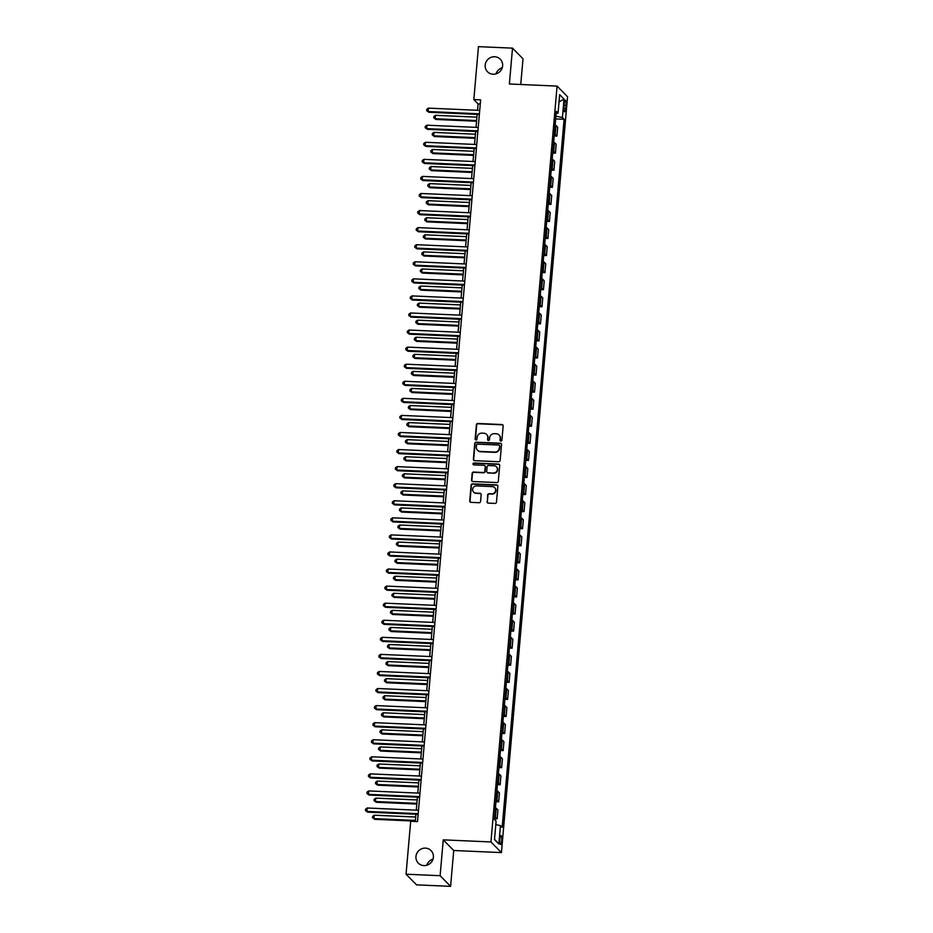 <?xml version="1.0" encoding="UTF-8"?>
<svg xmlns="http://www.w3.org/2000/svg" width="933" height="933" viewBox="0 0 933 933"><rect width="100%" height="100%" fill="white"/><g stroke="black" fill="none" stroke-linecap="round" stroke-linejoin="round"><path stroke-width="1.4" d="M500.893 441.076A0.956 0.921 -44.5 0 0 501.907 440.178L503.155 425.938A1.376 1.318 -44.5 0 0 501.931 424.538L477.859 423.477A1.376 1.318 -44.5 0 0 476.401 424.76L475.154 439A0.956 0.921 -44.5 0 0 476.017 439.979A0.956 0.921 -44.5 0 0 477.031 439.081L477.195 437.239A4.385 4.199 -44.5 0 1 481.848 433.134L483.854 433.227A4.385 4.199 -44.5 0 1 487.761 437.705L487.597 439.548A0.956 0.921 -44.5 0 0 488.449 440.528A0.956 0.921 -44.5 0 0 489.475 439.63L489.627 437.787A4.385 4.199 -44.5 0 1 494.292 433.682L496.298 433.775A4.385 4.199 -44.5 0 1 500.193 438.253L500.041 440.096A0.956 0.921 -44.5 0 0 500.893 441.076M425.436 848.12A8.945 8.56 -44.5 0 0 418.299 863.13A8.945 8.56 -44.5 0 0 432.55 860.331A8.945 8.56 -44.5 0 0 425.436 848.12M433.017 859.118A8.945 8.56 -44.5 0 0 426.801 865.241M494.665 56.75A8.945 8.56 -44.5 0 0 487.527 71.759A8.945 8.56 -44.5 0 0 501.779 68.96A8.945 8.56 -44.5 0 0 494.665 56.75M502.257 67.759A8.945 8.56 -44.5 0 0 496.029 73.882M501.674 840.96A4.467 0.968 92.5 0 0 500.963 835.571A4.467 0.968 92.5 0 0 499.866 839.117A4.467 0.968 92.5 0 0 500.566 844.505A4.467 0.968 92.5 0 0 501.674 840.96M487.061 501.721A1.376 1.318 -44.5 0 0 488.274 503.12L495.038 503.423A1.376 1.318 -44.5 0 0 496.484 502.141L497.872 486.315A1.376 1.318 -44.5 0 0 496.648 484.915L472.576 483.865A1.376 1.318 -44.5 0 0 471.118 485.148L469.742 500.963A1.376 1.318 -44.5 0 0 470.955 502.362L479.119 502.724A1.376 1.318 -44.5 0 0 480.577 501.441L481.16 494.665A1.376 1.318 -44.5 0 0 479.947 493.265L475.9 493.091A3.662 3.51 -44.5 0 1 472.984 488.087A3.662 3.51 -44.5 0 1 476.53 485.918L492.379 486.618A3.662 3.51 -44.5 0 1 495.295 491.621A3.662 3.51 -44.5 0 1 491.749 493.79L489.102 493.674A1.376 1.318 -44.5 0 0 487.656 494.957L487.341 502.012A1.376 1.318 -44.5 0 0 487.574 502.875M443.257 839.852L440.119 875.702L406.053 874.209L416.526 884.857L450.592 886.35L453.73 850.499L501.429 852.599L490.945 841.951L443.257 839.852L453.73 850.499M520.754 84.495L523.005 58.791L512.52 48.143L509.383 83.993L557.083 86.093L490.945 841.951M512.52 48.143L478.454 46.65L473.824 99.563L478.069 103.89L477.509 110.292M406.053 874.209L410.683 821.285L417.494 821.588L480.635 99.866L473.824 99.563M498.677 461.73A1.376 1.318 -44.5 0 0 500.135 460.447L501.522 444.633A1.376 1.318 -44.5 0 0 500.298 443.233L476.227 442.172A1.376 1.318 -44.5 0 0 474.769 443.455L473.381 459.269A1.376 1.318 -44.5 0 0 474.605 460.669L498.677 461.73M499.691 465.474L498.315 481.288A1.376 1.318 -44.5 0 1 496.857 482.571L472.786 481.521A1.376 1.318 -44.5 0 1 471.562 480.122L472.156 473.346A1.376 1.318 -44.5 0 1 473.614 472.063L483.376 472.495A1.376 1.318 -44.5 0 0 484.822 471.212L485.218 466.722A1.376 1.318 -44.5 0 0 484.005 465.322L473.836 464.879A0.956 0.921 -44.5 0 1 473.066 463.561A0.956 0.921 -44.5 0 1 473.999 463.001L498.479 464.074A1.376 1.318 -44.5 0 1 499.691 465.474M564.243 103.633L563.975 106.63A4.327 0.933 92.5 0 0 564.663 111.855A4.327 0.933 92.5 0 0 565.736 108.415L565.993 105.417A4.327 0.933 92.5 0 0 565.305 100.193A4.327 0.933 92.5 0 0 564.243 103.633M501.429 852.599L567.556 96.74L557.083 86.093M556.15 113.499L558.051 113.103L556.336 111.354L494.385 819.419L496.099 821.168L494.49 839.595L498.852 844.027L494.525 839.175M558.051 113.103L559.66 94.665L564.022 99.096L562.412 117.535L555.916 116.158M555.671 118.899L564.115 119.272L562.412 117.535M564.115 119.272L502.176 827.338L500.461 825.6L498.852 844.027M440.119 875.702L450.592 886.35M477.16 114.386L476.017 127.355M475.655 131.46L474.524 144.428M474.162 148.534L473.031 161.502M472.669 165.596L471.538 178.565M471.177 182.67L470.045 195.638M469.684 199.744L468.553 212.712M468.191 216.806L467.06 229.775M466.698 233.88L465.567 246.848M465.205 250.954L464.074 263.922M463.713 268.016L462.581 280.985M462.22 285.09L461.089 298.059M460.727 302.164L459.596 315.132M459.234 319.226L458.103 332.195M457.741 336.3L456.61 349.269M456.249 353.374L455.106 366.342M454.756 370.436L453.613 383.405M453.263 387.51L452.12 400.479M451.77 404.584L450.627 417.552M450.277 421.646L449.135 434.615M448.785 438.72L447.642 451.689M447.28 455.794L446.149 468.763M445.787 472.856L444.656 485.825M444.295 489.93L443.163 502.899M442.802 507.004L441.671 519.973M441.309 524.066L440.178 537.035M439.816 541.14L438.685 554.109M438.323 558.214L437.192 571.183M436.831 575.276L435.699 588.245M435.338 592.35L434.207 605.319M433.845 609.424L432.714 622.393M432.352 626.486L431.221 639.455M430.859 643.56L429.728 656.529M429.367 660.634L428.235 673.603M427.874 677.696L426.731 690.665M426.381 694.77L425.238 707.739M424.888 711.844L423.745 724.813M423.395 728.906L422.252 741.875M421.903 745.98L420.76 758.949M420.398 763.054L419.267 776.023M418.905 780.116L417.774 793.085M417.413 797.19L416.281 810.159M415.92 814.264L415.29 821.495M480.273 103.983L478.069 103.89M554.179 135.973L556.908 136.09L557.677 127.215L555.963 125.477A5.586 1.073 -175 0 0 555.135 125.022M552.686 153.035L555.415 153.164L556.185 144.288L554.47 142.539A5.586 1.073 -175 0 0 553.642 142.096M551.193 170.109L553.922 170.226L554.692 161.351L552.977 159.613A5.586 1.073 -175 0 0 552.149 159.158M549.7 187.183L552.418 187.3L553.199 178.425L551.485 176.687A5.586 1.073 -175 0 0 550.657 176.232M548.207 204.245L550.925 204.374L551.706 195.498L549.992 193.749A5.586 1.073 -175 0 0 549.164 193.306M546.715 221.319L549.432 221.436L550.213 212.561L548.499 210.823A5.586 1.073 -175 0 0 547.671 210.368M545.222 238.393L547.939 238.51L548.721 229.635L547.006 227.897A5.586 1.073 -175 0 0 546.178 227.442M543.729 255.455L546.446 255.584L547.228 246.709L545.513 244.959A5.586 1.073 -175 0 0 544.685 244.516M542.236 272.529L544.954 272.646L545.735 263.771L544.021 262.033A5.586 1.073 -175 0 0 543.193 261.578M540.743 289.603L543.461 289.72L544.242 280.845L542.528 279.107A5.586 1.073 -175 0 0 541.7 278.652M539.239 306.665L541.968 306.794L542.749 297.919L541.035 296.169A5.586 1.073 -175 0 0 540.207 295.726M537.746 323.739L540.475 323.856L541.257 314.981L539.542 313.243A5.586 1.073 -175 0 0 538.714 312.788M536.253 340.813L538.982 340.93L539.764 332.055L538.049 330.317A5.586 1.073 -175 0 0 537.221 329.862M534.761 357.875L537.49 358.004L538.271 349.129L536.557 347.379A5.586 1.073 -175 0 0 535.717 346.936M533.268 374.949L535.997 375.066L536.767 366.191L535.064 364.453A5.586 1.073 -175 0 0 534.224 363.998M531.775 392.023L534.504 392.14L535.274 383.265L533.559 381.527A5.586 1.073 -175 0 0 532.731 381.072M530.282 409.086L533.011 409.214L533.781 400.339L532.067 398.589A5.586 1.073 -175 0 0 531.239 398.146M528.789 426.159L531.518 426.276L532.288 417.401L530.574 415.663A5.586 1.073 -175 0 0 529.746 415.208M527.297 443.233L530.026 443.35L530.795 434.475L529.081 432.737A5.586 1.073 -175 0 0 528.253 432.282M525.804 460.296L528.533 460.424L529.303 451.549L527.588 449.799A5.586 1.073 -175 0 0 526.76 449.356M524.311 477.369L527.04 477.486L527.81 468.611L526.095 466.873A5.586 1.073 -175 0 0 525.267 466.418M522.818 494.443L525.536 494.56L526.317 485.685L524.603 483.947A5.586 1.073 -175 0 0 523.775 483.492M521.325 511.506L524.043 511.634L524.824 502.759L523.11 501.009A5.586 1.073 -175 0 0 522.282 500.566M519.833 528.579L522.55 528.696L523.331 519.821L521.617 518.083A5.586 1.073 -175 0 0 520.789 517.628M518.34 545.653L521.057 545.77L521.839 536.895L520.124 535.157A5.586 1.073 -175 0 0 519.296 534.702M516.847 562.716L519.564 562.844L520.346 553.969L518.631 552.219A5.586 1.073 -175 0 0 517.803 551.776M515.354 579.79L518.072 579.906L518.853 571.031L517.139 569.293A5.586 1.073 -175 0 0 516.311 568.838M513.861 596.863L516.579 596.98L517.36 588.105L515.646 586.367A5.586 1.073 -175 0 0 514.818 585.912M512.369 613.926L515.086 614.054L515.867 605.179L514.153 603.429A5.586 1.073 -175 0 0 513.325 602.986M510.864 631L513.593 631.116L514.375 622.241L512.66 620.503A5.586 1.073 -175 0 0 511.832 620.048M509.371 648.073L512.1 648.19L512.882 639.315L511.167 637.577A5.586 1.073 -175 0 0 510.339 637.122M507.879 665.136L510.608 665.264L511.389 656.389L509.675 654.639A5.586 1.073 -175 0 0 508.835 654.196M506.386 682.21L509.115 682.326L509.885 673.451L508.182 671.713A5.586 1.073 -175 0 0 507.342 671.259M504.893 699.284L507.622 699.4L508.392 690.525L506.689 688.787A5.586 1.073 -175 0 0 505.849 688.332M503.4 716.346L506.129 716.474L506.899 707.599L505.185 705.849A5.586 1.073 -175 0 0 504.356 705.406M501.907 733.42L504.636 733.536L505.406 724.661L503.692 722.923A5.586 1.073 -175 0 0 502.864 722.469M500.415 750.494L503.144 750.61L503.913 741.735L502.199 739.997A5.586 1.073 -175 0 0 501.371 739.542M498.922 767.556L501.651 767.684L502.421 758.809L500.706 757.06A5.586 1.073 -175 0 0 499.878 756.616M497.429 784.63L500.158 784.746L500.928 775.871L499.213 774.133A5.586 1.073 -175 0 0 498.385 773.679M495.936 801.704L498.665 801.82L499.435 792.945L497.721 791.207A5.586 1.073 -175 0 0 496.892 790.752M494.443 818.766L497.161 818.894L497.942 810.019L496.228 808.27A5.586 1.073 -175 0 0 495.4 807.826M556.908 136.09L555.193 134.352A5.586 1.073 -175 0 0 554.365 133.897M555.415 153.164L553.701 151.414A5.586 1.073 -175 0 0 552.872 150.971M553.922 170.226L552.208 168.488A5.586 1.073 -175 0 0 551.368 168.033M552.418 187.3L550.715 185.562A5.586 1.073 -175 0 0 549.875 185.107M550.925 204.374L549.222 202.624A5.586 1.073 -175 0 0 548.382 202.181M549.432 221.436L547.718 219.698A5.586 1.073 -175 0 0 546.89 219.243M547.939 238.51L546.225 236.772A5.586 1.073 -175 0 0 545.397 236.317M546.446 255.584L544.732 253.834A5.586 1.073 -175 0 0 543.904 253.391M544.954 272.646L543.239 270.908A5.586 1.073 -175 0 0 542.411 270.453M543.461 289.72L541.746 287.982A5.586 1.073 -175 0 0 540.918 287.527M541.968 306.794L540.254 305.044A5.586 1.073 -175 0 0 539.426 304.601M540.475 323.856L538.761 322.118A5.586 1.073 -175 0 0 537.933 321.663M538.982 340.93L537.268 339.192A5.586 1.073 -175 0 0 536.44 338.737M537.49 358.004L535.775 356.254A5.586 1.073 -175 0 0 534.947 355.811M535.997 375.066L534.282 373.328A5.586 1.073 -175 0 0 533.454 372.873M534.504 392.14L532.79 390.402A5.586 1.073 -175 0 0 531.962 389.947M533.011 409.214L531.297 407.464A5.586 1.073 -175 0 0 530.469 407.021M531.518 426.276L529.804 424.538A5.586 1.073 -175 0 0 528.976 424.083M530.026 443.35L528.311 441.612A5.586 1.073 -175 0 0 527.483 441.157M528.533 460.424L526.818 458.674A5.586 1.073 -175 0 0 525.99 458.231M527.04 477.486L525.326 475.748A5.586 1.073 -175 0 0 524.498 475.294M525.536 494.56L523.833 492.822A5.586 1.073 -175 0 0 522.993 492.367M524.043 511.634L522.34 509.885A5.586 1.073 -175 0 0 521.5 509.441M522.55 528.696L520.836 526.958A5.586 1.073 -175 0 0 520.008 526.504M521.057 545.77L519.343 544.032A5.586 1.073 -175 0 0 518.515 543.577M519.564 562.844L517.85 561.095A5.586 1.073 -175 0 0 517.022 560.651M518.072 579.906L516.357 578.168A5.586 1.073 -175 0 0 515.529 577.714M516.579 596.98L514.864 595.242A5.586 1.073 -175 0 0 514.036 594.788M515.086 614.054L513.372 612.305A5.586 1.073 -175 0 0 512.544 611.861M513.593 631.116L511.879 629.378A5.586 1.073 -175 0 0 511.051 628.924M512.1 648.19L510.386 646.452A5.586 1.073 -175 0 0 509.558 645.998M510.608 665.264L508.893 663.515A5.586 1.073 -175 0 0 508.065 663.071M509.115 682.326L507.4 680.589A5.586 1.073 -175 0 0 506.572 680.134M507.622 699.4L505.908 697.662A5.586 1.073 -175 0 0 505.08 697.208M506.129 716.474L504.415 714.725A5.586 1.073 -175 0 0 503.587 714.281M504.636 733.536L502.922 731.799A5.586 1.073 -175 0 0 502.094 731.344M503.144 750.61L501.429 748.872A5.586 1.073 -175 0 0 500.601 748.418M501.651 767.684L499.936 765.935A5.586 1.073 -175 0 0 499.108 765.492M500.158 784.746L498.444 783.009A5.586 1.073 -175 0 0 497.616 782.554M498.665 801.82L496.951 800.082A5.586 1.073 -175 0 0 496.111 799.628M497.161 818.894L495.458 817.145A5.586 1.073 -175 0 0 494.618 816.702M495.796 824.609L500.461 825.6M559.019 101.977L564.022 99.096M500.45 440.936A0.956 0.921 -44.5 0 1 500.321 440.376L500.485 438.533A4.385 4.199 -44.5 0 0 499.178 435.128M486.746 434.58A4.385 4.199 -44.5 0 1 488.041 437.985L487.877 439.84A0.956 0.921 -44.5 0 0 488.006 440.388M502.922 425.063A1.376 1.318 -44.5 0 0 502.222 424.818L478.139 423.769A1.376 1.318 -44.5 0 0 476.693 425.04L475.445 439.291A0.956 0.921 -44.5 0 0 475.573 439.84M501.289 443.77A1.376 1.318 -44.5 0 0 500.578 443.525L476.506 442.464A1.376 1.318 -44.5 0 0 475.049 443.746L473.672 459.561A1.376 1.318 -44.5 0 0 473.894 460.424M499.517 446.021A0.956 0.921 -44.5 0 0 498.665 445.041L477.533 444.12A0.956 0.921 -44.5 0 0 476.518 445.018L476.343 446.954A4.385 4.199 -44.5 0 0 480.25 451.432L494.688 452.073A4.385 4.199 -44.5 0 0 499.353 447.968L499.796 446.312A0.956 0.921 -44.5 0 0 499.388 445.473M477.638 450.359A4.385 4.199 -44.5 0 0 480.53 451.724L480.25 451.432M499.796 446.312L499.633 448.26A4.385 4.199 -44.5 0 1 494.98 452.353L480.53 451.724M484.985 465.859A1.376 1.318 -44.5 0 1 485.498 467.013L485.113 471.503A1.376 1.318 -44.5 0 1 483.656 472.786L473.894 472.355A1.376 1.318 -44.5 0 0 472.436 473.637L471.841 480.402A1.376 1.318 -44.5 0 0 472.075 481.265M499.47 464.611A1.376 1.318 -44.5 0 0 498.758 464.366L474.279 463.293A0.956 0.921 -44.5 0 0 473.393 464.739M493.499 472.938A3.662 3.51 -44.5 0 0 496.438 466.78A3.662 3.51 -44.5 0 0 494.128 465.765L488.542 465.52A1.376 1.318 -44.5 0 0 487.096 466.803L486.699 471.293A1.376 1.318 -44.5 0 0 487.924 472.693L493.79 473.229A3.662 3.51 -44.5 0 0 496.566 466.932M487.213 472.448A1.376 1.318 -44.5 0 0 488.204 472.984L487.924 472.693M493.79 473.229L488.204 472.984M494.817 487.772A3.662 3.51 -44.5 0 1 492.029 494.07L489.393 493.954A1.376 1.318 -44.5 0 0 487.936 495.236L487.341 502.012M473.742 492.216A3.662 3.51 -44.5 0 0 476.18 493.382L475.9 493.091M480.938 493.802A1.376 1.318 -44.5 0 0 480.227 493.557L476.18 493.382M497.639 485.452A1.376 1.318 -44.5 0 0 496.939 485.207L472.856 484.145A1.376 1.318 -44.5 0 0 471.41 485.428L470.022 501.243A1.376 1.318 -44.5 0 0 470.255 502.117M476.915 117.15L435.524 115.33L435.221 118.736L435.933 119.459L476.553 121.243M435.933 119.459L433.752 117.85L435.221 118.736L476.611 120.567M433.752 117.85L433.868 116.485L435.524 115.33M479.422 113.803L428.142 111.552L428.445 108.135L479.714 110.386M479.364 114.491L428.853 112.263L426.673 110.665L426.789 109.289L428.445 108.135M428.853 112.263L426.673 110.665M475.422 134.212L434.032 132.393L433.728 135.81L434.44 136.533L475.06 138.317M434.44 136.533L432.259 134.923L433.728 135.81L475.119 137.629M432.259 134.923L432.376 133.559L434.032 132.393M473.929 151.286L432.539 149.467L432.236 152.884L432.947 153.595L473.567 155.391M432.947 153.595L430.766 151.997L432.236 152.884L473.626 154.703M430.766 151.997L430.883 150.633L432.539 149.467M472.436 168.36L431.046 166.541L430.743 169.946L431.454 170.669L472.075 172.453M431.454 170.669L429.273 169.06L430.743 169.946L472.133 171.765M429.273 169.06L429.39 167.695L431.046 166.541M477.929 130.877L426.649 128.614L426.952 125.197L478.221 127.459M477.871 131.553L427.361 129.337L425.18 127.728L425.296 126.363L426.952 125.197M427.361 129.337L425.18 127.728M476.436 147.939L425.156 145.688L425.46 142.271L476.728 144.522M476.378 148.627L425.868 146.411L423.687 144.802L423.804 143.437L425.46 142.271M425.868 146.411L423.687 144.802M474.944 165.013L423.664 162.762L423.967 159.345L475.235 161.596M474.885 165.701L424.375 163.473L422.194 161.876L422.311 160.499L423.967 159.345M424.375 163.473L422.194 161.876M470.943 185.422L429.553 183.603L429.25 187.02L429.961 187.743L470.582 189.527M429.961 187.743L427.781 186.133L429.25 187.02L470.64 188.839M427.781 186.133L427.897 184.769L429.553 183.603M473.451 182.087L422.171 179.824L422.474 176.407L473.742 178.669M473.381 182.763L422.882 180.547L420.701 178.938L420.818 177.573L422.474 176.407M422.882 180.547L420.701 178.938M469.451 202.496L428.06 200.677L427.757 204.094L428.469 204.805L469.089 206.601M428.469 204.805L426.288 203.207L427.757 204.094L469.147 205.913M426.288 203.207L426.404 201.843L428.06 200.677M467.958 219.57L426.568 217.751L426.264 221.156L426.976 221.879L467.596 223.663M426.976 221.879L424.795 220.27L426.264 221.156L467.655 222.975M424.795 220.27L424.912 218.905L426.568 217.751M466.453 236.632L425.063 234.813L424.772 238.23L425.483 238.953L466.103 240.737M425.483 238.953L423.302 237.344L424.772 238.23L466.162 240.049M423.302 237.344L423.419 235.979L425.063 234.813M464.961 253.706L423.57 251.887L423.279 255.304L423.99 256.015L464.611 257.811M423.99 256.015L421.809 254.417L423.279 255.304L464.669 257.123M421.809 254.417L421.926 253.053L423.57 251.887M463.468 270.78L422.078 268.961L421.786 272.366L422.486 273.089L463.118 274.873M422.486 273.089L420.316 271.48L421.786 272.366L463.176 274.185M420.316 271.48L420.433 270.115L422.078 268.961M471.958 199.149L420.678 196.898L420.981 193.481L472.25 195.732M471.888 199.837L421.389 197.621L419.209 196.012L419.325 194.647L420.981 193.481M421.389 197.621L419.209 196.012M470.454 216.223L419.185 213.972L419.477 210.555L470.757 212.806M470.395 216.911L419.897 214.683L417.716 213.086L417.832 211.709L419.477 210.555M419.897 214.683L417.716 213.086M468.961 233.297L417.692 231.034L417.984 227.617L469.264 229.88M468.902 233.973L418.404 231.757L416.223 230.148L416.34 228.783L417.984 227.617M418.404 231.757L416.223 230.148M467.468 250.359L416.2 248.108L416.491 244.691L467.771 246.942M467.41 251.047L416.899 248.831L414.73 247.222L414.847 245.857L416.491 244.691M416.899 248.831L414.73 247.222M465.975 267.433L414.707 265.182L414.998 261.765L466.278 264.016M465.917 268.121L415.407 265.893L413.237 264.296L413.354 262.919L414.998 261.765M415.407 265.893L413.237 264.296M461.975 287.842L420.585 286.023L420.293 289.44L420.993 290.163L461.625 291.947M420.993 290.163L418.824 288.554L420.293 289.44L461.683 291.259M418.824 288.554L418.94 287.189L420.585 286.023M464.482 284.507L413.214 282.244L413.506 278.827L464.786 281.09M464.424 285.183L413.914 282.967L411.745 281.358L411.861 279.993L413.506 278.827M413.914 282.967L411.745 281.358M460.482 304.916L419.092 303.097L418.8 306.514L419.5 307.225L460.132 309.021M419.5 307.225L417.331 305.627L418.8 306.514L460.191 308.333M417.331 305.627L417.448 304.263L419.092 303.097M462.99 301.569L411.721 299.318L412.013 295.901L463.293 298.152M462.931 302.257L412.421 300.041L410.252 298.432L410.368 297.067L412.013 295.901M412.421 300.041L410.252 298.432M458.989 321.99L417.599 320.171L417.308 323.576L418.007 324.299L458.628 326.084M418.007 324.299L415.838 322.69L417.308 323.576L458.698 325.395M415.838 322.69L415.955 321.325L417.599 320.171M461.497 318.643L410.228 316.392L410.52 312.975L461.8 315.226M461.438 319.331L410.928 317.103L408.759 315.506L408.876 314.129L410.52 312.975M410.928 317.103L408.759 315.506M457.497 339.052L416.106 337.233L415.815 340.65L416.515 341.373L457.135 343.157M416.515 341.373L414.345 339.764L415.815 340.65L457.205 342.469M414.345 339.764L414.462 338.399L416.106 337.233M460.004 335.717L408.736 333.454L409.027 330.037L460.307 332.3M459.946 336.393L409.435 334.177L407.266 332.568L407.383 331.203L409.027 330.037M409.435 334.177L407.266 332.568M456.004 356.126L414.614 354.307L414.31 357.724L415.022 358.435L455.642 360.231M415.022 358.435L412.841 356.838L414.31 357.724L455.701 359.543M412.841 356.838L412.969 355.473L414.614 354.307M458.511 352.779L407.231 350.528L407.534 347.111L458.814 349.362M458.453 353.467L407.943 351.251L405.762 349.642L405.89 348.277L407.534 347.111M407.943 351.251L405.762 349.642M454.511 373.2L413.121 371.381L412.818 374.786L413.529 375.509L454.149 377.294M413.529 375.509L411.348 373.9L412.818 374.786L454.208 376.605M411.348 373.9L411.476 372.535L413.121 371.381M457.018 369.853L405.738 367.602L406.042 364.185L457.322 366.436M456.96 370.541L406.45 368.313L404.269 366.716L404.397 365.339L406.042 364.185M406.45 368.313L404.269 366.716M453.018 390.262L411.628 388.443L411.325 391.86L412.036 392.583L452.657 394.367M412.036 392.583L409.855 390.974L411.325 391.86L452.715 393.679M409.855 390.974L409.984 389.609L411.628 388.443M451.525 407.336L410.135 405.517L409.832 408.934L410.543 409.645L451.164 411.441M410.543 409.645L408.362 408.048L409.832 408.934L451.222 410.753M408.362 408.048L408.491 406.683L410.135 405.517M450.033 424.41L408.642 422.591L408.339 425.996L409.051 426.719L449.671 428.504M409.051 426.719L406.87 425.11L408.339 425.996L449.729 427.815M406.87 425.11L406.998 423.745L408.642 422.591M448.54 441.472L407.15 439.653L406.846 443.07L407.558 443.793L448.178 445.577M407.558 443.793L405.377 442.184L406.846 443.07L448.237 444.889M405.377 442.184L405.493 440.819L407.15 439.653M447.047 458.546L405.657 456.727L405.354 460.144L406.065 460.855L446.685 462.651M406.065 460.855L403.884 459.258L405.354 460.144L446.744 461.963M403.884 459.258L404.001 457.893L405.657 456.727M445.554 475.62L404.164 473.801L403.861 477.206L404.572 477.929L445.193 479.714M404.572 477.929L402.391 476.32L403.861 477.206L445.251 479.026M402.391 476.32L402.508 474.955L404.164 473.801M444.061 492.682L402.671 490.863L402.368 494.28L403.079 495.003L443.7 496.788M403.079 495.003L400.898 493.394L402.368 494.28L443.758 496.099M400.898 493.394L401.015 492.029L402.671 490.863M442.569 509.756L401.178 507.937L400.875 511.354L401.587 512.065L442.207 513.861M401.587 512.065L399.406 510.468L400.875 511.354L442.265 513.173M399.406 510.468L399.522 509.103L401.178 507.937M441.076 526.83L399.686 525.011L399.382 528.416L400.094 529.139L440.714 530.924M400.094 529.139L397.913 527.53L399.382 528.416L440.773 530.236M397.913 527.53L398.029 526.165L399.686 525.011M439.583 543.892L398.181 542.073L397.89 545.49L398.601 546.213L439.221 547.998M398.601 546.213L396.42 544.604L397.89 545.49L439.28 547.309M396.42 544.604L396.537 543.239L398.181 542.073M438.078 560.966L396.688 559.147L396.397 562.564L397.108 563.275L437.729 565.071M397.108 563.275L394.927 561.678L396.397 562.564L437.787 564.383M394.927 561.678L395.044 560.313L396.688 559.147M436.586 578.04L395.195 576.221L394.904 579.626L395.604 580.349L436.236 582.134M395.604 580.349L393.434 578.74L394.904 579.626L436.294 581.446M393.434 578.74L393.551 577.375L395.195 576.221M435.093 595.102L393.703 593.283L393.411 596.7L394.111 597.423L434.743 599.208M394.111 597.423L391.942 595.814L393.411 596.7L434.801 598.52M391.942 595.814L392.058 594.449L393.703 593.283M433.6 612.176L392.21 610.357L391.918 613.774L392.618 614.485L433.25 616.281M392.618 614.485L390.449 612.888L391.918 613.774L433.309 615.593M390.449 612.888L390.565 611.523L392.21 610.357M432.107 629.25L390.717 627.431L390.426 630.836L391.125 631.559L431.746 633.344M391.125 631.559L388.956 629.95L390.426 630.836L431.816 632.656M388.956 629.95L389.073 628.585L390.717 627.431M430.614 646.312L389.224 644.493L388.933 647.91L389.632 648.633L430.253 650.418M389.632 648.633L387.463 647.024L388.933 647.91L430.323 649.73M387.463 647.024L387.58 645.659L389.224 644.493M429.122 663.386L387.731 661.567L387.428 664.984L388.14 665.695L428.76 667.492M388.14 665.695L385.97 664.098L387.428 664.984L428.83 666.803M385.97 664.098L386.087 662.733L387.731 661.567M427.629 680.46L386.239 678.641L385.935 682.046L386.647 682.769L427.267 684.554M386.647 682.769L384.466 681.16L385.935 682.046L427.326 683.866M384.466 681.16L384.594 679.795L386.239 678.641M455.526 386.927L404.246 384.664L404.549 381.247L455.829 383.51M455.467 387.603L404.957 385.387L402.776 383.778L402.904 382.413L404.549 381.247M404.957 385.387L402.776 383.778M454.033 403.989L402.753 401.738L403.056 398.321L454.336 400.572M453.974 404.677L403.464 402.461L401.283 400.852L401.412 399.487L403.056 398.321M403.464 402.461L401.283 400.852M452.54 421.063L401.26 418.812L401.563 415.395L452.832 417.646M452.482 421.751L401.971 419.523L399.791 417.926L399.907 416.55L401.563 415.395M401.971 419.523L399.791 417.926M451.047 438.137L399.767 435.874L400.07 432.457L451.339 434.72M450.989 438.813L400.479 436.597L398.298 434.988L398.414 433.623L400.07 432.457M400.479 436.597L398.298 434.988M449.554 455.199L398.274 452.948L398.578 449.531L449.846 451.782M449.496 455.887L398.986 453.671L396.805 452.062L396.922 450.697L398.578 449.531M398.986 453.671L396.805 452.062M448.062 472.273L396.782 470.022L397.085 466.605L448.353 468.856M448.003 472.961L397.493 470.733L395.312 469.136L395.429 467.76L397.085 466.605M397.493 470.733L395.312 469.136M446.569 489.347L395.289 487.084L395.592 483.667L446.86 485.93M446.499 490.023L396 487.807L393.819 486.198L393.936 484.833L395.592 483.667M396 487.807L393.819 486.198M445.076 506.409L393.796 504.158L394.099 500.741L445.368 502.992M445.006 507.097L394.507 504.881L392.326 503.272L392.443 501.907L394.099 500.741M394.507 504.881L392.326 503.272M443.583 523.483L392.303 521.232L392.606 517.815L443.875 520.066M443.513 524.171L393.015 521.944L390.834 520.346L390.95 518.97L392.606 517.815M393.015 521.944L390.834 520.346M442.079 540.557L390.81 538.294L391.102 534.877L442.382 537.14M442.02 541.233L391.522 539.017L389.341 537.408L389.458 536.043L391.102 534.877M391.522 539.017L389.341 537.408M440.586 557.619L389.318 555.368L389.609 551.951L440.889 554.202M440.528 558.307L390.029 556.091L387.848 554.482L387.965 553.117L389.609 551.951M390.029 556.091L387.848 554.482M439.093 574.693L387.825 572.442L388.116 569.025L439.396 571.276M439.035 575.381L388.525 573.154L386.355 571.556L386.472 570.18L388.116 569.025M388.525 573.154L386.355 571.556M437.6 591.767L386.332 589.504L386.624 586.087L437.904 588.35M437.542 592.443L387.032 590.227L384.863 588.618L384.979 587.254L386.624 586.087M387.032 590.227L384.863 588.618M436.108 608.829L384.839 606.578L385.131 603.161L436.411 605.412M436.049 609.517L385.539 607.301L383.37 605.692L383.486 604.327L385.131 603.161M385.539 607.301L383.37 605.692M434.615 625.903L383.346 623.641L383.638 620.235L434.918 622.486M434.556 626.591L384.046 624.364L381.877 622.766L381.994 621.39L383.638 620.235M384.046 624.364L381.877 622.766M433.122 642.977L381.854 640.714L382.145 637.297L433.425 639.56M433.064 643.653L382.553 641.438L380.384 639.828L380.501 638.464L382.145 637.297M382.553 641.438L380.384 639.828M431.629 660.039L380.349 657.788L380.652 654.371L431.932 656.622M431.571 660.727L381.061 658.511L378.88 656.902L379.008 655.537L380.652 654.371M381.061 658.511L378.88 656.902M430.136 677.113L378.856 674.851L379.16 671.445L430.44 673.696M430.078 677.801L379.568 675.574L377.387 673.976L377.515 672.6L379.16 671.445M379.568 675.574L377.387 673.976M426.136 697.522L384.746 695.703L384.443 699.12L385.154 699.843L425.775 701.628M385.154 699.843L382.973 698.234L384.443 699.12L425.833 700.94M382.973 698.234L383.101 696.869L384.746 695.703M428.644 694.187L377.364 691.924L377.667 688.507L428.947 690.77M428.585 694.863L378.075 692.648L375.894 691.038L376.022 689.674L377.667 688.507M378.075 692.648L375.894 691.038M424.643 714.596L383.253 712.777L382.95 716.194L383.661 716.906L424.282 718.702M383.661 716.906L381.48 715.308L382.95 716.194L424.34 718.013M381.48 715.308L381.609 713.943L383.253 712.777M427.151 711.249L375.871 708.998L376.174 705.581L427.454 707.832M427.092 711.937L376.582 709.721L374.401 708.112L374.53 706.748L376.174 705.581M376.582 709.721L374.401 708.112M423.15 731.67L381.76 729.851L381.457 733.256L382.168 733.979L422.789 735.764M382.168 733.979L379.988 732.37L381.457 733.256L422.847 735.076M379.988 732.37L380.116 731.005L381.76 729.851M425.658 728.323L374.378 726.061L374.681 722.655L425.949 724.906M425.6 729.011L375.089 726.784L372.908 725.186L373.037 723.81L374.681 722.655M375.089 726.784L372.908 725.186M421.658 748.732L380.267 746.913L379.964 750.33L380.676 751.053L421.296 752.838M380.676 751.053L378.495 749.444L379.964 750.33L421.354 752.15M378.495 749.444L378.611 748.079L380.267 746.913M424.165 745.397L372.885 743.135L373.188 739.717L424.457 741.98M424.107 746.073L373.597 743.858L371.416 742.248L371.532 740.884L373.188 739.717M373.597 743.858L371.416 742.248M420.165 765.806L378.775 763.987L378.471 767.404L379.183 768.116L419.803 769.912M379.183 768.116L377.002 766.518L378.471 767.404L419.862 769.224M377.002 766.518L377.119 765.153L378.775 763.987M422.672 762.459L371.392 760.208L371.696 756.791L422.964 759.042M422.614 763.147L372.104 760.931L369.923 759.322L370.039 757.958L371.696 756.791M372.104 760.931L369.923 759.322M418.672 782.88L377.282 781.061L376.979 784.466L377.69 785.189L418.311 786.974M377.69 785.189L375.509 783.58L376.979 784.466L418.369 786.286M375.509 783.58L375.626 782.216L377.282 781.061M421.18 779.533L369.9 777.271L370.203 773.865L421.471 776.116M421.121 780.221L370.611 777.994L368.43 776.396L368.547 775.02L370.203 773.865M370.611 777.994L368.43 776.396M417.179 799.943L375.789 798.123L375.486 801.54L376.197 802.263L416.818 804.048M376.197 802.263L374.016 800.654L375.486 801.54L416.876 803.36M374.016 800.654L374.133 799.289L375.789 798.123M419.687 796.607L368.407 794.345L368.71 790.927L419.978 793.19M419.628 797.283L369.118 795.068L366.937 793.458L367.054 792.094L368.71 790.927M369.118 795.068L366.937 793.458M415.686 817.016L374.296 815.197L373.993 818.614L374.704 819.326L415.325 821.122M374.704 819.326L372.524 817.728L373.993 818.614L415.383 820.434M372.524 817.728L372.64 816.363L374.296 815.197M418.194 813.669L366.914 811.418L367.217 808.001L418.485 810.252M418.124 814.357L367.625 812.142L365.444 810.532L365.561 809.168L367.217 808.001M367.625 812.142L365.444 810.532M555.193 134.352L555.963 125.477M553.701 151.414L554.47 142.539M552.208 168.488L552.977 159.613M550.715 185.562L551.485 176.687M549.222 202.624L549.992 193.749M547.718 219.698L548.499 210.823M546.225 236.772L547.006 227.897M544.732 253.834L545.513 244.959M543.239 270.908L544.021 262.033M541.746 287.982L542.528 279.107M540.254 305.044L541.035 296.169M538.761 322.118L539.542 313.243M537.268 339.192L538.049 330.317M535.775 356.254L536.557 347.379M534.282 373.328L535.064 364.453M532.79 390.402L533.559 381.527M531.297 407.464L532.067 398.589M529.804 424.538L530.574 415.663M528.311 441.612L529.081 432.737M526.818 458.674L527.588 449.799M525.326 475.748L526.095 466.873M523.833 492.822L524.603 483.947M522.34 509.885L523.11 501.009M520.836 526.958L521.617 518.083M519.343 544.032L520.124 535.157M517.85 561.095L518.631 552.219M516.357 578.168L517.139 569.293M514.864 595.242L515.646 586.367M513.372 612.305L514.153 603.429M511.879 629.378L512.66 620.503M510.386 646.452L511.167 637.577M508.893 663.515L509.675 654.639M507.4 680.589L508.182 671.713M505.908 697.662L506.689 688.787M504.415 714.725L505.185 705.849M502.922 731.799L503.692 722.923M501.429 748.872L502.199 739.997M499.936 765.935L500.706 757.06M498.444 783.009L499.213 774.133M496.951 800.082L497.721 791.207M495.458 817.145L496.228 808.27M564.092 105.336L565.993 105.417M563.905 108.345L565.736 108.415"/></g></svg>
